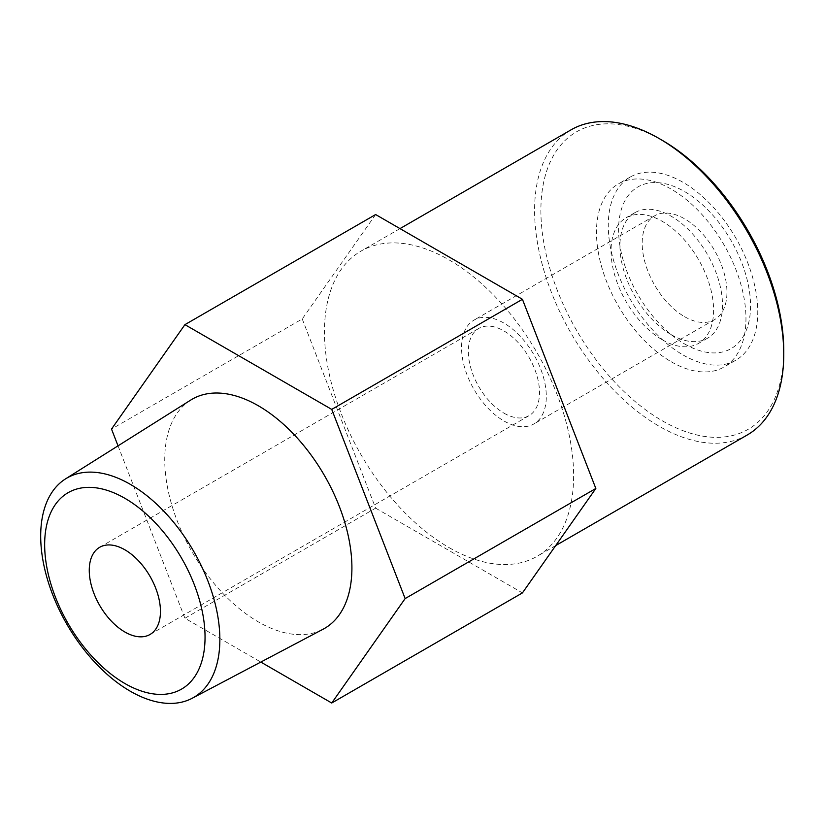 <?xml version="1.0" encoding="UTF-8"?>
<svg xmlns="http://www.w3.org/2000/svg" width="825" height="825" viewBox="0 0 825 825"><rect width="100%" height="100%" fill="white"/><g stroke="black" fill="none" stroke-linecap="round" stroke-linejoin="round"><path stroke-width="0.62" stroke-dasharray="4.12 3.09" d="M503.931 420.967A59.936 34.598 -120 0 0 533.888 423.937A59.936 34.598 -120 0 0 533.888 354.729A59.936 34.598 -120 0 0 473.963 320.131A59.936 34.598 -120 0 0 464.774 368.156A59.936 34.598 -120 0 0 503.931 420.967M503.931 413.129A50.335 29.061 -120 0 0 529.093 415.625A50.335 29.061 -120 0 0 529.093 357.503A50.335 29.061 -120 0 0 478.758 328.443A50.335 29.061 -120 0 0 471.044 368.775A50.335 29.061 -120 0 0 503.931 413.129M684.564 316.676A59.936 34.598 -120 0 0 714.533 319.646A59.936 34.598 -120 0 0 714.533 250.439A59.936 34.598 -120 0 0 654.596 215.841A59.936 34.598 -120 0 0 645.408 263.866A59.936 34.598 -120 0 0 684.564 316.676M684.564 343.932A93.318 53.873 -120 0 0 741.706 262.639A93.318 53.873 -120 0 0 627.423 196.659A93.318 53.873 -120 0 0 684.564 343.932M683.018 354.946A105.703 61.029 -120 0 0 735.869 360.185A105.703 61.029 -120 0 0 735.869 238.116A105.703 61.029 -120 0 0 630.166 177.086A105.703 61.029 -120 0 0 613.965 261.793A105.703 61.029 -120 0 0 683.018 354.946M671.22 361.762A105.703 61.029 -120 0 0 724.072 366.991A105.703 61.029 -120 0 0 724.072 244.932A105.703 61.029 -120 0 0 618.358 183.903A105.703 61.029 -120 0 0 602.157 268.61A105.703 61.029 -120 0 0 671.22 361.762M671.22 334.661A72.517 41.869 -120 0 0 707.479 338.25A72.517 41.869 -120 0 0 707.479 254.513A72.517 41.869 -120 0 0 634.961 212.644A72.517 41.869 -120 0 0 623.844 270.755A72.517 41.869 -120 0 0 671.22 334.661M662.32 339.797A72.517 41.869 -120 0 0 698.579 343.386A72.517 41.869 -120 0 0 698.579 259.648A72.517 41.869 -120 0 0 626.062 217.779A72.517 41.869 -120 0 0 614.945 275.89A72.517 41.869 -120 0 0 662.32 339.797M662.32 140.374A171.734 99.144 -120 0 0 540.891 210.478A171.734 99.144 -120 0 0 662.32 420.802A171.734 99.144 -120 0 0 783.75 350.697M571.086 129.824A176.179 101.722 -120 0 0 544.077 271.002A176.179 101.722 -120 0 0 659.175 426.257A176.179 101.722 -120 0 0 747.264 434.981M449.037 547.573A176.179 101.722 -120 0 0 537.127 556.298A176.179 101.722 -120 0 0 537.127 352.863A176.179 101.722 -120 0 0 360.948 251.151A176.179 101.722 -120 0 0 333.939 392.329A176.179 101.722 -120 0 0 449.037 547.573M375.633 214.541L302.228 318.966L111.519 429.072M118.027 445.84L184.924 618.255L260.813 662.062M302.228 318.966L375.633 508.148L184.924 618.255M375.633 508.148L522.431 592.907M190.709 400.084A132.34 76.405 -120 0 0 172.27 506.591A132.34 76.405 -120 0 0 258.328 621.885A132.34 76.405 -120 0 0 323.018 629.258M654.596 215.841L473.963 320.131M714.533 319.646L533.888 423.937M630.166 177.086L618.358 183.903M735.869 360.185L724.072 366.991M634.961 212.644L626.062 217.779M707.479 338.25L698.579 343.386M399.991 228.608L360.948 251.151M555.71 545.572L537.127 556.298M150.016 634.487L529.093 415.625M99.681 547.295L478.758 328.443"/><path stroke-width="1.24" d="M555.71 545.572L747.264 434.981A176.179 101.722 -120 0 0 783.75 354.327L783.75 350.697A171.734 99.144 -120 0 0 662.32 140.374L659.175 138.548A176.179 101.722 -120 0 0 571.086 129.824L399.991 228.608M783.75 354.327A176.179 101.722 -120 0 0 659.175 138.548M260.813 662.062L331.733 703.013L522.431 592.907L595.836 488.483L522.431 299.3L331.733 409.396L184.924 324.648L111.519 429.072L118.027 445.84M522.431 299.3L375.633 214.541L184.924 324.648M331.733 703.013L405.137 598.579L331.733 409.396M595.836 488.483L405.137 598.579M192.204 698.259L323.018 629.258A132.34 76.405 -120 0 0 324.503 475.623A132.34 76.405 -120 0 0 190.709 400.084L65.546 478.882A126.689 73.147 -120 0 0 47.891 580.831A126.689 73.147 -120 0 0 130.267 691.206A126.689 73.147 -120 0 0 192.204 698.259A126.689 73.147 -120 0 0 193.617 551.183A126.689 73.147 -120 0 0 65.546 478.882M124.853 683.492A113.417 65.484 -120 0 0 194.308 584.688A113.417 65.484 -120 0 0 55.399 504.488A113.417 65.484 -120 0 0 124.853 683.492M124.853 631.991A50.335 29.061 -120 0 0 150.016 634.487A50.335 29.061 -120 0 0 150.026 576.355A50.335 29.061 -120 0 0 99.681 547.295A50.335 29.061 -120 0 0 91.967 587.627A50.335 29.061 -120 0 0 124.853 631.991"/></g></svg>
